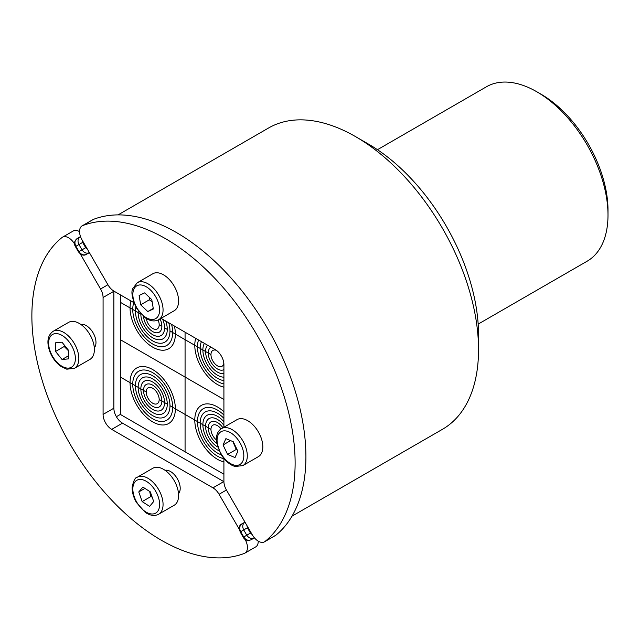 <?xml version="1.0" encoding="UTF-8"?>
<svg xmlns="http://www.w3.org/2000/svg" width="640" height="640" viewBox="0 0 640 640"><rect width="100%" height="100%" fill="white"/><g stroke="black" fill="none" stroke-linecap="round" stroke-linejoin="round"><path stroke-width="0.96" d="M241.296 531.312L240.664 531.672C239.088 528.312 239.52 525.712 241.96 523.88L244.92 522.176M251.056 539.768L252.624 538.896A173.936 100.424 -120 0 0 254.16 537.976L252.624 538.896A173.936 100.424 -120 0 1 251.056 539.768C248.256 540.96 245.808 540.024 243.72 536.96L240.664 531.672A161.736 93.376 -120 0 0 243.712 529.912L246.768 535.2C248.896 538.248 251.36 539.168 254.16 537.976A3.048 1.76 60 0 0 254.392 537.784M244.752 522.28A155.632 89.856 60 0 1 243.472 523.04A155.632 89.856 60 0 1 241.96 523.88A3.048 1.76 60 0 0 241.928 523.896L244.976 522.136A3.048 1.76 -120 0 0 244.952 522.152C242.52 523.984 242.104 526.568 243.712 529.912L247.4 527.784L246.952 525.552M75.904 246.312C74.304 242.96 74.712 240.376 77.144 238.544L77.04 238.608C74.28 241.128 73.744 243.784 75.424 246.584L75.904 246.312A167.84 96.904 60 0 1 78.96 244.544L82.008 249.832C84.104 252.896 86.552 253.832 89.352 252.64A3.048 1.76 60 0 1 89.352 252.64L86.328 254.392A3.048 1.76 -120 0 0 86.36 254.368C83.552 255.568 81.088 254.64 78.96 251.592L75.904 246.312M89.232 252.704L87.84 253.48A155.632 89.856 60 0 1 89.136 252.76M80.528 236.656A3.048 1.76 -120 0 0 80.248 236.752C77.816 238.584 77.384 241.184 78.96 244.544L82.64 242.416L82.2 240.184M608 215.096L608 210.112A94.6 54.616 -120 0 0 541.112 94.256L536.792 91.76A100.704 58.144 60 0 1 536.792 91.768A100.704 58.144 60 0 1 608 215.096A100.704 58.144 60 0 1 587.144 261.2L478.168 324.112M377.464 149.696L486.44 86.776A100.704 58.144 60 0 1 536.792 91.76L541.112 94.256M478.536 349.64L478.536 334.696A155.632 89.856 -120 0 0 368.488 144.088L355.544 136.616A173.936 100.424 60 0 1 478.536 349.64A173.936 100.424 60 0 1 442.512 429.272L292 516.168M118.056 214.896L268.568 128A173.936 100.424 60 0 1 355.536 136.608A173.936 100.424 60 0 1 355.544 136.616L368.488 144.088M116.392 416.704L120.336 414.424L120.336 339.68L185.072 377.048L185.072 414.424L175.36 408.816A32.04 18.496 -120 0 0 161.376 376.576A32.04 18.496 -120 0 0 136.688 367.992A32.04 18.496 -120 0 0 130.048 382.656L120.336 377.048L130.048 382.656A32.04 18.496 60 0 1 136.688 367.992A32.04 18.496 60 0 1 161.376 376.576A32.04 18.496 60 0 1 175.36 408.816L185.072 414.424L185.072 451.8L120.336 414.424M165.032 470.296A13.736 7.928 60 0 1 177.36 478.76A13.736 7.928 60 0 1 178.52 493.664M80.808 324.416A13.736 7.928 60 0 1 93.136 332.88A13.736 7.928 60 0 1 94.296 347.784M245.048 539.28A12.208 7.048 60 0 1 244.912 553.128A12.208 7.048 60 0 1 244.344 553.408A183.096 105.712 60 0 1 69.792 443.608A183.096 105.712 60 0 1 61.984 237.544A12.208 7.048 60 0 1 62.504 237.184A12.208 7.048 60 0 1 74.584 244.016M258.232 541.136A12.208 7.048 60 0 1 255.704 546.904L244.912 553.128M80.296 253.912L100.552 288.992A12.208 7.048 60 0 1 103.08 297.496L103.08 414.424A12.208 7.048 -120 0 0 111.712 429.376L212.968 487.84A12.208 7.048 60 0 1 219.072 494.28L239.328 529.36M113.864 291.088A12.208 7.048 60 0 1 113.864 291.264L113.864 408.192A12.208 7.048 -120 0 0 122.496 423.144L223.76 481.608A12.208 7.048 60 0 1 223.912 481.696M62.504 237.184L73.296 230.96A12.208 7.048 60 0 1 79.552 231.648M137.28 477.232L152.816 468.264A21.36 12.336 60 0 1 164.312 469.816A21.36 12.336 60 0 1 177.6 488.664A21.36 12.336 60 0 1 174.176 505.264L158.64 514.232A21.36 12.336 -120 0 0 162.064 497.64A21.36 12.336 -120 0 0 148.776 478.784A21.36 12.336 -120 0 0 137.28 477.232C135.256 477.32 133.552 480.6 132.16 487.072C132.008 492.088 133.432 497.232 136.44 502.512L145.272 512.368C150.192 515.68 154.648 516.304 158.64 514.232M149.616 506.376L142.152 501.6L138.768 491.952L142.848 487.08L150.312 491.856L153.696 501.504L149.616 506.376M149.664 491.432L150.784 496.616L152.176 497.168M150.784 496.616L142.152 501.6M138.768 491.952L144.92 488.4M53.056 331.352L68.592 322.384A21.36 12.336 60 0 1 71.648 321.424A21.36 12.336 60 0 1 91.232 337.128A21.36 12.336 60 0 1 89.952 359.384L74.416 368.352A21.36 12.336 -120 0 0 75.696 346.104A21.36 12.336 -120 0 0 56.112 330.392A21.36 12.336 -120 0 0 53.056 331.352C47.512 335.416 46.464 342.256 49.912 351.872C52.448 358.104 56.16 362.976 61.048 366.488L66.784 369.184L74.416 368.352M68.504 358.872L62.048 359.504L55.56 351.48L55.52 342.824L61.968 342.192L68.464 350.216L68.504 358.872M68.488 355.784L62.048 359.504M55.56 351.48L64.192 346.496L68.464 350.76M64.432 345.24L64.192 346.496M221.504 428.608L237.04 419.632A21.36 12.336 60 0 1 256.096 428.456A21.36 12.336 60 0 1 261.688 452.84A21.36 12.336 60 0 1 258.4 456.632L242.864 465.6A21.36 12.336 -120 0 0 246.152 461.808A21.36 12.336 -120 0 0 237.936 434.296A21.36 12.336 -120 0 0 221.504 428.608C217.712 431.032 216.024 435.2 216.432 441.112L220.552 453.688C226.232 463.008 232.56 466.032 235.344 466.464L242.864 465.6M223.048 444.968L225.896 438.632L233.304 441.76L237.864 451.232L235.016 457.568L227.608 454.44L223.048 444.968L230.584 440.616M232.896 441.592L236.24 449.456L237.096 449.632M236.24 449.456L227.608 454.44M137.28 282.728L152.816 273.752A21.36 12.336 60 0 1 168.152 278.352A21.36 12.336 60 0 1 174.176 310.752L158.64 319.72A21.36 12.336 -120 0 0 152.616 287.32A21.36 12.336 -120 0 0 137.28 282.728L132.92 288.336C130.864 291.648 132.04 298.2 136.44 308.008L145.272 317.856C150.192 321.176 154.648 321.792 158.64 319.72M147.792 311.56L140.68 304.8L139.12 295.456L144.672 292.88L151.784 299.648L153.344 308.984L147.792 311.56L153.248 308.416M149.352 297.328L149.312 299.816L152.128 301.728M149.312 299.816L140.68 304.8M133.92 302.664L114.016 291.176A12.208 7.048 60 0 1 107.92 284.736L82.08 239.976A12.208 7.048 60 0 1 82.08 225.888A12.208 7.048 60 0 1 82.648 225.608A183.096 105.712 60 0 1 257.2 335.408A183.096 105.712 60 0 1 265.008 541.472A12.208 7.048 60 0 1 264.488 541.832A12.208 7.048 60 0 1 252.28 534.784L226.44 490.024A12.208 7.048 60 0 1 223.912 481.52L223.912 458.544M82.08 225.888L92.864 219.656A12.208 7.048 60 0 1 93.432 219.384A183.096 105.712 60 0 1 267.992 329.176A183.096 105.712 60 0 1 275.8 535.248A12.208 7.048 60 0 1 275.28 535.6L264.488 541.832M223.912 427.216L223.912 364.592A12.208 7.048 -120 0 0 215.28 349.64L161.048 318.328M169.968 405.704L175.36 408.816L169.968 405.704A24.416 14.096 60 0 0 159.312 381.136A24.416 14.096 60 0 0 140.504 374.592A24.416 14.096 60 0 1 159.312 381.136A24.416 14.096 60 0 1 169.968 405.704A24.416 14.096 -120 0 1 164.912 416.88A24.416 14.096 -120 0 0 169.968 405.704M132.744 384.216A28.224 16.296 60 0 1 138.592 371.296A28.224 16.296 60 0 1 160.344 378.856A28.224 16.296 60 0 1 172.664 407.264A28.224 16.296 60 0 0 160.344 378.856A28.224 16.296 60 0 0 138.592 371.296A28.224 16.296 60 0 0 132.744 384.216L130.048 382.656A32.04 18.496 -120 0 0 144.04 414.904A32.04 18.496 -120 0 0 168.728 423.488A32.04 18.496 -120 0 0 175.36 408.816A32.04 18.496 -120 0 1 168.728 423.488A32.04 18.496 -120 0 1 144.04 414.904A32.04 18.496 -120 0 1 130.048 382.656L132.744 384.216A28.224 16.296 -120 0 0 145.072 412.624A28.224 16.296 -120 0 0 166.824 420.184A28.224 16.296 -120 0 0 172.664 407.264A28.224 16.296 -120 0 1 166.824 420.184A28.224 16.296 -120 0 1 145.072 412.624A28.224 16.296 -120 0 1 132.744 384.216L135.448 385.768L132.744 384.216M135.448 385.768A24.416 14.096 60 0 1 140.504 374.592A24.416 14.096 60 0 0 135.448 385.768A24.416 14.096 -120 0 0 146.104 410.336A24.416 14.096 -120 0 0 164.912 416.88A24.416 14.096 -120 0 1 146.104 410.336A24.416 14.096 -120 0 1 135.448 385.768L138.144 387.328A20.6 11.896 60 0 1 142.408 377.896A20.6 11.896 60 0 1 158.28 383.416A20.6 11.896 60 0 1 167.272 404.144L164.576 402.592L167.272 404.144A20.6 11.896 60 0 0 158.28 383.416A20.6 11.896 60 0 0 142.408 377.896A20.6 11.896 60 0 0 138.144 387.328L135.448 385.768M140.84 388.888L138.144 387.328A20.6 11.896 -120 0 0 147.136 408.056A20.6 11.896 -120 0 0 163.008 413.576A20.6 11.896 -120 0 0 167.272 404.144A20.6 11.896 -120 0 1 163.008 413.576A20.6 11.896 -120 0 1 147.136 408.056A20.6 11.896 -120 0 1 138.144 387.328L140.84 388.888A16.784 9.688 60 0 1 144.312 381.2A16.784 9.688 60 0 1 157.248 385.696A16.784 9.688 60 0 1 164.576 402.592L161.88 401.032L164.576 402.592A16.784 9.688 60 0 0 157.248 385.696A16.784 9.688 60 0 0 144.312 381.2A16.784 9.688 60 0 0 140.84 388.888A16.784 9.688 -120 0 0 148.168 405.776A16.784 9.688 -120 0 0 161.096 410.272A16.784 9.688 -120 0 0 164.576 402.592A16.784 9.688 -120 0 1 161.096 410.272A16.784 9.688 -120 0 1 148.168 405.776A16.784 9.688 -120 0 1 140.84 388.888L143.536 390.44A12.968 7.488 60 0 1 146.224 384.504A12.968 7.488 60 0 1 156.216 387.984A12.968 7.488 60 0 1 161.88 401.032L159.184 399.472L161.88 401.032A12.968 7.488 60 0 0 156.216 387.984A12.968 7.488 60 0 0 146.224 384.504A12.968 7.488 60 0 0 143.536 390.44L140.84 388.888M146.232 392L143.536 390.44A12.968 7.488 -120 0 0 149.2 403.496A12.968 7.488 -120 0 0 159.192 406.968A12.968 7.488 -120 0 0 161.88 401.032A12.968 7.488 -120 0 1 159.192 406.968A12.968 7.488 -120 0 1 149.2 403.496A12.968 7.488 -120 0 1 143.536 390.44L146.232 392A9.152 5.288 60 0 1 148.128 387.808A9.152 5.288 60 0 1 155.184 390.264A9.152 5.288 60 0 1 159.184 399.472A9.152 5.288 -120 0 1 157.288 403.664A9.152 5.288 60 0 1 148.128 398.384A9.152 5.288 60 0 1 148.128 387.808A9.152 5.288 60 0 1 155.56 390.68A9.152 5.288 60 0 1 157.288 403.664A9.152 5.288 -120 0 1 150.232 401.216A9.152 5.288 -120 0 1 146.232 392M223.912 474.224L185.072 451.8L185.072 414.424L210.968 429.376L194.784 420.032A32.04 18.496 60 0 1 201.416 405.36A32.04 18.496 60 0 1 223.912 411.776A32.04 18.496 -120 0 0 201.416 405.36A32.04 18.496 -120 0 0 194.784 420.032L185.072 414.424L185.072 339.68L210.968 354.624L194.784 345.28A32.04 18.496 60 0 1 195.728 338.352A32.04 18.496 -120 0 0 194.784 345.28L185.072 339.68L185.072 332.2L185.072 339.68L175.36 334.072A32.04 18.496 -120 0 0 174.416 326.048A32.04 18.496 60 0 1 175.36 334.072L185.072 339.68L185.072 377.048L120.336 339.68L120.336 294.824M130.992 300.976A32.04 18.496 -120 0 0 130.048 307.912L120.336 302.304L130.048 307.912A32.04 18.496 60 0 1 130.992 300.976M169.968 330.952L175.36 334.072L169.968 330.952A24.416 14.096 60 0 0 168.712 322.752A24.416 14.096 60 0 1 169.968 330.952A24.416 14.096 -120 0 1 164.912 342.128A24.416 14.096 -120 0 0 169.968 330.952M132.744 309.464A28.224 16.296 60 0 1 133.824 302.616A28.224 16.296 60 0 0 132.744 309.464L130.048 307.912A32.04 18.496 -120 0 0 144.04 340.152A32.04 18.496 -120 0 0 168.728 348.736A32.04 18.496 -120 0 0 175.36 334.072A32.04 18.496 -120 0 1 168.728 348.736A32.04 18.496 -120 0 1 144.04 340.152A32.04 18.496 -120 0 1 130.048 307.912L132.744 309.464A28.224 16.296 -120 0 0 145.072 337.872A28.224 16.296 -120 0 0 166.824 345.432A28.224 16.296 -120 0 0 172.664 332.512A28.224 16.296 60 0 0 171.584 324.416A28.224 16.296 60 0 1 172.664 332.512A28.224 16.296 -120 0 1 166.824 345.432A28.224 16.296 -120 0 1 145.072 337.872A28.224 16.296 -120 0 1 132.744 309.464L135.448 311.024L132.744 309.464M135.448 311.024A24.416 14.096 60 0 1 135.856 306.952A24.416 14.096 60 0 0 135.448 311.024A24.416 14.096 -120 0 0 146.104 335.592A24.416 14.096 -120 0 0 164.912 342.128A24.416 14.096 -120 0 1 146.104 335.592A24.416 14.096 -120 0 1 135.448 311.024L138.144 312.584A20.6 11.896 60 0 1 138.232 310.776A20.6 11.896 60 0 0 138.144 312.584L135.448 311.024M164.576 327.84L167.272 329.4L164.576 327.84A16.784 9.688 60 0 0 162.656 319.256A16.784 9.688 60 0 1 164.576 327.84A16.784 9.688 -120 0 1 161.096 335.528A16.784 9.688 -120 0 0 164.576 327.84M165.752 321.048A20.6 11.896 60 0 1 167.272 329.4A20.6 11.896 60 0 0 165.752 321.048M140.84 314.136L138.144 312.584A20.6 11.896 -120 0 0 147.136 333.312A20.6 11.896 -120 0 0 163.008 338.824A20.6 11.896 -120 0 0 167.272 329.4A20.6 11.896 -120 0 1 163.008 338.824A20.6 11.896 -120 0 1 147.136 333.312A20.6 11.896 -120 0 1 138.144 312.584L140.84 314.136A16.784 9.688 60 0 1 140.84 313.976A16.784 9.688 60 0 0 140.84 314.136A16.784 9.688 -120 0 0 148.168 331.024A16.784 9.688 -120 0 0 161.096 335.528A16.784 9.688 -120 0 1 148.168 331.024A16.784 9.688 -120 0 1 140.84 314.136L140.84 314.136M159.184 324.728L161.88 326.28L159.184 324.728A9.152 5.288 60 0 0 158.112 320A9.152 5.288 60 0 1 157.288 328.92A9.152 5.288 -120 0 0 159.184 324.728M160.056 318.904A12.968 7.488 60 0 1 161.88 326.28A12.968 7.488 60 0 0 160.056 318.904M143.568 316.56A12.968 7.488 -120 0 0 149.544 329.104A12.968 7.488 -120 0 0 159.192 332.224A12.968 7.488 -120 0 0 161.88 326.28A12.968 7.488 -120 0 1 159.192 332.224A12.968 7.488 -120 0 1 149.544 329.104A12.968 7.488 -120 0 1 143.568 316.56M146.32 318.536A9.152 5.288 -120 0 0 150.736 326.968A9.152 5.288 -120 0 0 157.288 328.92A9.152 5.288 60 0 1 150.736 326.968A9.152 5.288 60 0 1 146.32 318.536M185.072 377.048L223.912 399.472L185.072 377.048M197.48 421.584A28.224 16.296 60 0 1 203.328 408.664A28.224 16.296 60 0 1 223.912 415.048A28.224 16.296 60 0 0 203.328 408.664A28.224 16.296 60 0 0 197.48 421.584A28.224 16.296 -120 0 0 223.912 458.648A28.224 16.296 -120 0 1 197.48 421.584M200.176 423.144A24.416 14.096 60 0 1 205.232 411.968A24.416 14.096 60 0 1 223.912 418.368A24.416 14.096 60 0 0 205.232 411.968A24.416 14.096 60 0 0 200.176 423.144A24.416 14.096 -120 0 0 221.176 454.728A24.416 14.096 -120 0 1 200.176 423.144M202.872 424.704A20.6 11.896 60 0 1 207.144 415.272A20.6 11.896 60 0 1 223.912 421.784A20.6 11.896 60 0 0 207.144 415.272A20.6 11.896 60 0 0 202.872 424.704A20.6 11.896 -120 0 0 219.048 450.76A20.6 11.896 -120 0 1 202.872 424.704M205.576 426.256A16.784 9.688 60 0 1 209.048 418.576A16.784 9.688 60 0 1 223.912 425.36A16.784 9.688 60 0 0 209.048 418.576A16.784 9.688 60 0 0 205.576 426.256A16.784 9.688 -120 0 0 217.576 446.896A16.784 9.688 -120 0 1 205.576 426.256M208.272 427.816A12.968 7.488 60 0 1 210.952 421.88A12.968 7.488 60 0 1 222.92 427.784A12.968 7.488 60 0 0 210.952 421.88A12.968 7.488 60 0 0 208.272 427.816A12.968 7.488 -120 0 0 216.704 443.24A12.968 7.488 -120 0 1 208.272 427.816M210.968 429.376A9.152 5.288 60 0 1 212.864 425.184A9.152 5.288 60 0 1 221 428.92A9.152 5.288 60 0 0 220.296 428.048A9.152 5.288 60 0 0 212.864 425.184A9.152 5.288 60 0 0 211.272 431.832A9.152 5.288 60 0 0 216.368 439.864A9.152 5.288 -120 0 1 210.968 429.376M194.784 420.032A32.04 18.496 -120 0 0 223.912 461.92A32.04 18.496 -120 0 1 194.784 420.032M197.48 346.84A28.224 16.296 60 0 1 198.56 339.984A28.224 16.296 60 0 0 197.48 346.84A28.224 16.296 -120 0 0 223.912 383.904A28.224 16.296 -120 0 1 197.48 346.84M200.176 348.4A24.416 14.096 60 0 1 201.44 341.648A24.416 14.096 60 0 0 200.176 348.4A24.416 14.096 -120 0 0 223.912 380.576A24.416 14.096 -120 0 1 200.176 348.4M202.872 349.952A20.6 11.896 60 0 1 204.392 343.352A20.6 11.896 60 0 0 202.872 349.952A20.6 11.896 -120 0 0 223.912 377.168A20.6 11.896 -120 0 1 202.872 349.952M205.576 351.512A16.784 9.688 60 0 1 207.496 345.144A16.784 9.688 60 0 0 205.576 351.512A16.784 9.688 -120 0 0 211.784 367.144A16.784 9.688 -120 0 0 223.912 373.584A16.784 9.688 -120 0 1 211.784 367.144A16.784 9.688 -120 0 1 205.576 351.512M208.272 353.072A12.968 7.488 60 0 1 210.944 347.136A12.968 7.488 60 0 0 208.272 353.072A12.968 7.488 -120 0 0 213.92 366.112A12.968 7.488 -120 0 0 223.912 369.6A12.968 7.488 -120 0 1 213.92 366.112A12.968 7.488 -120 0 1 208.272 353.072M210.968 354.624A9.152 5.288 60 0 1 212.864 350.432A9.152 5.288 60 0 1 216.44 350.4A9.152 5.288 60 0 0 212.864 350.432A9.152 5.288 60 0 0 212.864 361.008A9.152 5.288 60 0 0 222.016 366.288A9.152 5.288 -120 0 0 223.832 363.208A9.152 5.288 60 0 1 222.016 366.288A9.152 5.288 -120 0 1 214.96 363.84A9.152 5.288 -120 0 1 210.968 354.624M194.784 345.28A32.04 18.496 -120 0 0 223.912 387.168A32.04 18.496 -120 0 1 194.784 345.28M252.16 534.576L250.448 533.072L246.768 535.2A167.84 96.904 60 0 1 243.72 536.96L243.232 537.24L240.176 531.952L240.664 531.672M250.448 533.072L247.4 527.784M75.424 246.592L78.472 251.872L78.96 251.592A161.736 93.376 -120 0 1 82.008 249.832L85.696 247.704L82.64 242.416M89.32 252.664L86.36 254.368A155.632 89.856 60 0 1 87.84 253.48M87.408 249.208L85.696 247.704M80.512 236.6L80.248 236.752A173.936 100.424 -120 0 0 78.688 237.624A173.936 100.424 -120 0 0 77.144 238.544M219.072 494.28L226.44 490.024M212.968 487.84L223.76 481.608M111.712 429.376L122.496 423.144M103.08 414.424L113.864 408.192M103.08 297.496L113.864 291.264M100.552 288.992L107.92 284.736M132.872 488.184A18.92 10.92 60 0 1 153.536 488A18.92 10.92 60 0 1 152.288 514A18.92 10.92 60 0 1 132.872 488.184M50.464 351.976A18.92 10.92 60 0 1 61.936 335.36A18.92 10.92 60 0 1 73.632 365.208A18.92 10.92 60 0 1 50.464 351.976M235.552 436.76A18.92 10.92 60 0 1 238.624 465.048A18.92 10.92 60 0 1 217.2 442.496A18.92 10.92 60 0 1 235.552 436.76M133.504 290.112A18.92 10.92 60 0 1 156.168 297.608A18.92 10.92 60 0 1 149.024 318.944A18.92 10.92 60 0 1 133.504 290.112M82.648 225.608L93.432 219.384M265.008 541.472L275.8 535.248M241.928 523.896C239.464 524.536 238.88 527.216 240.184 531.952M243.232 537.24C244.792 540.16 247.36 541.024 250.952 539.832M78.48 251.872C81.232 255.136 83.856 255.976 86.328 254.392M77.04 238.608L80.504 236.576M244.832 522.224L243.472 523.04M178.36 492.272L179.744 491.48M166.16 471.128L167.536 470.336M94.144 346.392L95.52 345.6M81.936 325.248L83.312 324.456"/></g></svg>
